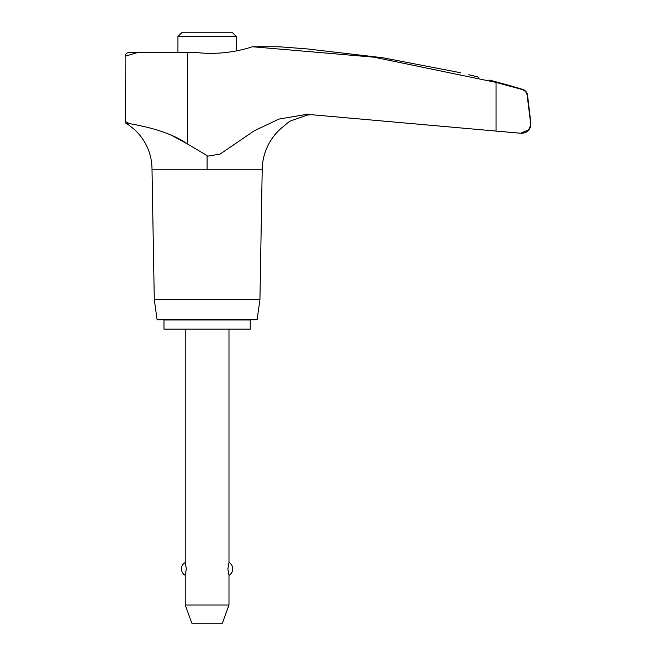 <?xml version="1.0" encoding="UTF-8"?>
<svg xmlns="http://www.w3.org/2000/svg" width="656" height="656" viewBox="0 0 656 656"><rect width="100%" height="100%" fill="white"/><g stroke="black" fill="none" stroke-linecap="round" stroke-linejoin="round"><path stroke-width="0.98" d="M529.769 128.24L530.876 124.894A9.184 9.184 0 0 1 521.733 133.234L520.684 133.234L528.588 129.847L530.876 124.894L527.129 95.251C526.653 92.34 524.825 90.38 521.659 89.38L496.067 82.41L373.92 57.179L252.437 46.748L277.455 46.748A1033.175 1033.175 0 0 1 282.72 47.027L307.492 48.954L382.817 57.761L458.019 72.25C474.969 76.178 474.969 76.178 458.019 72.25L460.955 72.931M520.503 133.234L496.067 131.077L520.684 133.234M187.321 143.894L170.962 135.005M143.377 126.411L138.014 125.23M129.109 123.517L126.288 123.517A2.337 2.337 0 0 1 125.165 121.524L125.132 56.219A3.501 3.501 0 0 1 128.625 52.718L137.006 52.718L125.132 56.219L125.271 121.524L129.134 123.517L126.288 123.517A53.48 53.48 0 0 1 152.003 169.223L154.283 299.62L157.12 319.833L257.095 319.833L259.94 299.62L262.211 169.223A55.703 55.703 0 0 1 282.72 127.018L289.673 121.245L307.492 115.038L310.96 114.677L307.492 115.038M502.381 83.55L506.506 84.665A1033.175 1033.175 0 0 1 522.619 89.38A7.003 7.003 0 0 1 527.547 95.251L530.876 123.213M506.506 84.665L489.638 80.114M468.81 74.751L471.156 75.301A1033.175 1033.175 0 0 1 478.97 77.252M506.506 85.247L522.619 89.38M527.121 95.194L527.547 95.251M252.437 46.748A134.365 134.054 -90 0 1 198.005 52.718L187.419 52.718L187.419 143.967L207.107 155.595L207.107 156.251L220.145 154.07L254.184 130.831L278.931 119.08L305.901 114.505L310.96 114.677M284.843 47.191L289.132 47.511M290.665 47.634L294.241 47.904M296.299 48.068L303.408 48.626M305.991 48.831L307.492 48.954M236.283 50.922L236.283 36.474L232.601 32.8L181.614 32.8L177.94 36.474L177.94 52.718M250.231 329.164L250.231 319.98L163.984 319.98L163.984 329.164L250.231 329.164M185.23 329.164L185.23 562.528L186.345 568.924L185.23 575.32L185.23 604.996L191.855 623.2L222.359 623.2L228.985 604.996L228.985 575.32L227.87 568.924L228.985 562.528L228.985 329.164M185.23 604.996L228.985 604.996M236.283 36.474L177.94 36.474M207.107 156.251L207.107 169.223L262.211 169.223M154.283 299.62L259.94 299.62M152.003 169.223L207.107 169.223M136.727 52.718L187.419 52.718M129.134 123.517C137.776 125.157 167.993 130.183 187.468 144M311.895 114.743L496.067 131.077L496.067 82.41M228.985 575.32A7.298 7.298 0 0 0 228.985 562.528M185.23 562.528A7.298 7.298 0 0 0 185.23 575.32"/></g></svg>
